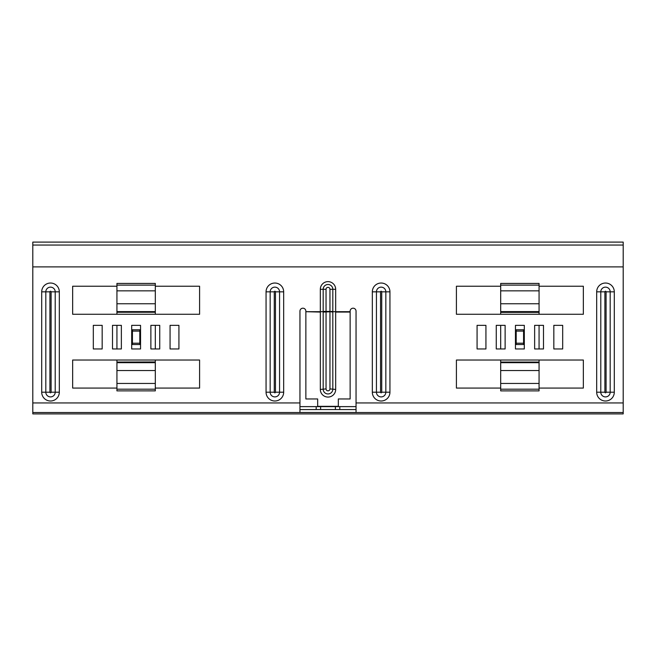<?xml version="1.0" encoding="UTF-8"?>
<svg xmlns="http://www.w3.org/2000/svg" width="656" height="656" viewBox="0 0 656 656"><rect width="100%" height="100%" fill="white"/><g stroke="black" fill="none" stroke-linecap="round" stroke-linejoin="round"><path stroke-width="0.98" d="M356.044 409.574L339.808 409.574L339.808 406.622L299.956 406.622M316.192 406.622L316.192 409.574L299.956 409.574M356.044 406.622L339.808 406.622M320.62 409.549L320.62 406.622M335.38 409.549L335.38 406.622M178.924 325.343L178.924 348.959L170.068 348.959L170.068 325.343L178.924 325.343L170.068 325.343L170.068 348.959L178.924 348.959L178.924 325.343M553.828 325.343L553.828 348.959L562.684 348.959L562.684 325.343L553.828 325.343L562.684 325.343L562.684 348.959L553.828 348.959L553.828 325.343M543.496 325.343L539.068 325.343L539.068 348.959L543.496 348.959L543.496 325.343L543.496 348.959L534.64 348.959L534.64 325.343L543.496 325.343M456.412 360.029L456.412 388.073L500.692 388.073L456.412 388.073L456.412 360.029L583.348 360.029L539.068 360.029L539.068 390.878L500.692 390.878L500.692 360.029L456.412 360.029M583.348 388.073L583.348 360.029L583.348 388.073L539.068 388.073L583.348 388.073M477.076 348.959L485.932 348.959L485.932 325.343L477.076 325.343L477.076 348.959L477.076 325.343L485.932 325.343L485.932 348.959L477.076 348.959M496.264 348.959L500.692 348.959L500.692 325.343L496.264 325.343L496.264 348.959L496.264 325.343L505.12 325.343L505.12 348.959L496.264 348.959M500.692 312.248L500.692 314.273L456.412 314.273L583.348 314.273L583.348 286.229L539.068 286.229L583.348 286.229L583.348 314.273L539.068 314.273L539.068 312.248M456.412 314.273L456.412 286.229L500.692 286.229L456.412 286.229L456.412 314.273M155.308 325.343L159.736 325.343L159.736 348.959L155.308 348.959L155.308 325.343M112.504 325.343L116.932 325.343L116.932 348.959L112.504 348.959L112.504 325.343L112.504 348.959L121.36 348.959L121.36 325.343L112.504 325.343M93.316 325.343L102.172 325.343L102.172 348.959L93.316 348.959L93.316 325.343L93.316 348.959L102.172 348.959L102.172 325.343L93.316 325.343M199.588 314.273L199.588 286.229L155.308 286.229L199.588 286.229L199.588 314.273L72.652 314.273L116.932 314.273L116.932 283.425L155.308 283.425L155.308 314.273L199.588 314.273M72.652 286.229L72.652 314.273L72.652 286.229L116.932 286.229L72.652 286.229M155.308 362.055L155.308 360.029L199.588 360.029L72.652 360.029L72.652 388.073L116.932 388.073L72.652 388.073L72.652 360.029L116.932 360.029L116.932 390.878L155.308 390.861L116.932 390.878M199.588 360.029L199.588 388.073L155.308 388.073L199.588 388.073L199.588 360.029M317.668 405.982L317.668 398.963L317.668 406.343L338.332 406.343L338.332 398.963L338.332 405.982M302.908 308.197A2.952 2.952 0 0 1 305.86 311.149L305.86 311.698L320.325 311.698L320.325 289.304A7.675 7.675 0 0 1 328 281.629A7.675 7.675 0 0 1 335.675 289.304L335.675 311.698L350.14 311.698L350.14 311.149A2.952 2.952 0 0 1 353.092 308.197A2.952 2.952 0 0 1 356.044 311.149L356.044 412.493L299.956 412.493L299.956 311.149A2.952 2.952 0 0 1 302.908 308.197M515.452 348.959L515.452 325.343L524.308 325.343L524.308 348.959L515.452 348.959M159.736 348.959L159.736 325.343L150.88 325.343L150.88 348.959L159.736 348.959M140.548 348.959L140.548 325.343L131.692 325.343L131.692 348.959L140.548 348.959M623.2 402.94L623.2 266.894L32.8 266.894L32.8 413.903L623.2 413.903L623.2 402.94L356.044 402.94M338.332 398.963L350.14 398.963L350.14 312.067L335.675 312.067L335.675 389.451A7.675 7.618 0 0 1 328 397.069A7.675 7.618 0 0 1 320.325 389.451L320.325 312.067L305.86 311.698M305.86 312.067L305.86 398.963L317.668 398.963M332.822 312.067L329.952 311.649L335.675 311.698L332.813 311.698L332.822 389.172A4.822 4.781 0 0 1 328 393.953A4.822 4.781 0 0 1 323.178 389.172L323.178 289.304A4.822 4.822 0 0 1 328 284.491A4.822 4.822 0 0 1 332.822 289.304L332.813 311.698L329.952 311.559L332.822 311.42M323.178 311.42L326.04 311.42L326.04 289.304L326.048 311.559L320.325 311.698L326.048 311.649L326.04 388.901A1.96 1.943 180 0 0 328 390.837A1.96 1.943 180 0 0 329.96 388.901L329.96 311.789L323.178 312.067M32.8 245.049L32.8 242.097L623.2 242.097L623.2 245.049L32.8 245.049L32.8 266.894M623.2 266.894L623.2 245.049M339.808 409.549L316.192 409.549M116.932 362.055L155.308 361.948L155.308 390.878M139.81 344.531L139.81 343.211L132.43 343.211L132.43 344.531L139.81 344.531M139.81 331.091L139.81 329.771L132.43 329.771L132.43 331.091L139.81 331.091L139.81 343.211M132.43 343.211L132.43 331.091M116.932 312.248L155.308 312.248M539.068 362.055L500.692 362.055M523.57 344.531L523.57 343.211L516.19 343.211L516.19 344.531L523.57 344.531M523.57 331.091L523.57 329.771L516.19 329.771L516.19 331.091L523.57 331.091L523.57 343.211M516.19 343.211L516.19 331.091M539.068 311.616L539.068 312.354L500.692 312.354L500.692 283.425L539.068 283.425L539.068 311.616L500.692 311.616M614.295 392.206L606.078 392.206A0.59 0.59 0 0 1 605.488 392.796A0.59 0.59 0 0 1 604.898 392.206L604.898 291.838A0.59 0.59 0 0 1 605.488 291.248A0.59 0.59 0 0 1 606.078 291.838L610.187 291.838L610.187 392.206A4.699 4.699 0 0 1 605.488 396.905A4.699 4.699 0 0 1 600.789 392.206L604.898 392.206L604.898 291.838L596.681 291.838L596.681 392.206A8.807 8.807 0 0 0 605.488 401.013A8.807 8.807 0 0 0 614.295 392.206L614.295 291.838A8.807 8.807 0 0 0 605.488 283.031A8.807 8.807 0 0 0 596.681 291.838M389.943 392.206L381.726 392.206A0.59 0.59 0 0 1 381.136 392.796A0.59 0.59 0 0 1 380.546 392.206L380.546 291.838A0.59 0.59 0 0 1 381.136 291.248A0.59 0.59 0 0 1 381.726 291.838L385.835 291.838L385.835 392.206A4.699 4.699 0 0 1 381.136 396.905A4.699 4.699 0 0 1 376.437 392.206L380.546 392.206L380.546 291.838L372.329 291.838L372.329 392.206A8.807 8.807 0 0 0 381.136 401.013A8.807 8.807 0 0 0 389.943 392.206L389.943 291.838A8.807 8.807 0 0 0 381.136 283.031A8.807 8.807 0 0 0 372.329 291.838M372.329 392.206L376.437 392.206L376.437 291.838A4.699 4.699 0 0 1 381.136 287.139A4.699 4.699 0 0 1 385.835 291.838L389.943 291.838M596.681 392.206L600.789 392.206L600.789 291.838A4.699 4.699 0 0 1 605.488 287.139A4.699 4.699 0 0 1 610.187 291.838L614.295 291.838M275.454 291.838L279.563 291.838A4.699 4.699 0 0 0 274.864 287.139A4.699 4.699 0 0 0 270.165 291.838L270.165 392.206L274.274 392.206A0.59 0.59 0 0 0 274.864 392.796A0.59 0.59 0 0 0 275.454 392.206L275.454 291.838A0.59 0.59 0 0 0 274.864 291.248A0.59 0.59 0 0 0 274.274 291.838L274.274 392.206M270.165 392.206A4.699 4.699 0 0 0 274.864 396.905A4.699 4.699 0 0 0 279.563 392.206L283.671 392.206A8.807 8.807 0 0 1 274.864 401.013A8.807 8.807 0 0 1 266.057 392.206L270.165 392.206M51.102 291.838L55.211 291.838A4.699 4.699 0 0 0 50.512 287.139A4.699 4.699 0 0 0 45.813 291.838L45.813 392.206L49.922 392.206A0.59 0.59 0 0 0 50.512 392.796A0.59 0.59 0 0 0 51.102 392.206L51.102 291.838A0.59 0.59 0 0 0 50.512 291.248A0.59 0.59 0 0 0 49.922 291.838L49.922 392.206M45.813 392.206A4.699 4.699 0 0 0 50.512 396.905A4.699 4.699 0 0 0 55.211 392.206L59.319 392.206A8.807 8.807 0 0 1 50.512 401.013A8.807 8.807 0 0 1 41.705 392.206L45.813 392.206M326.04 388.901L320.325 389.451M335.675 389.451L329.96 388.901M266.057 392.206L266.057 291.838A8.807 8.807 0 0 1 274.864 283.031A8.807 8.807 0 0 1 283.671 291.838L283.671 392.206M41.705 392.206L41.705 291.838A8.807 8.807 0 0 1 50.512 283.031A8.807 8.807 0 0 1 59.319 291.838L59.319 392.206M299.956 402.94L32.8 402.94M326.04 311.42L329.96 311.42L329.96 289.304L335.675 289.304M329.96 289.304A1.96 1.96 0 0 0 328 287.344A1.96 1.96 0 0 0 326.04 289.304L320.325 289.304M51.102 392.206L55.211 392.206L55.211 291.838L59.319 291.838M41.705 291.838L49.922 291.838M275.454 392.206L279.563 392.206L279.563 291.838L283.671 291.838M266.057 291.838L274.274 291.838M606.078 291.838L606.078 392.206M381.726 291.838L381.726 392.206M623.2 412.526L32.8 412.526M155.308 383.457L116.932 383.457M155.308 362.686L116.932 362.686M155.308 370.55L116.932 370.55M155.308 389.188L116.932 389.188M155.308 311.616L116.932 311.616M155.308 303.753L116.932 303.753M155.308 290.846L116.932 290.846M155.308 285.114L116.932 285.114M155.308 283.441L116.932 283.441M539.068 383.457L500.692 383.457M539.068 362.686L500.692 362.686M539.068 370.55L500.692 370.55M539.068 389.188L500.692 389.188M539.068 303.753L500.692 303.753M539.068 290.846L500.692 290.846M539.068 285.114L500.692 285.114M539.068 283.441L500.692 283.441M539.068 390.878L500.692 390.878"/></g></svg>
